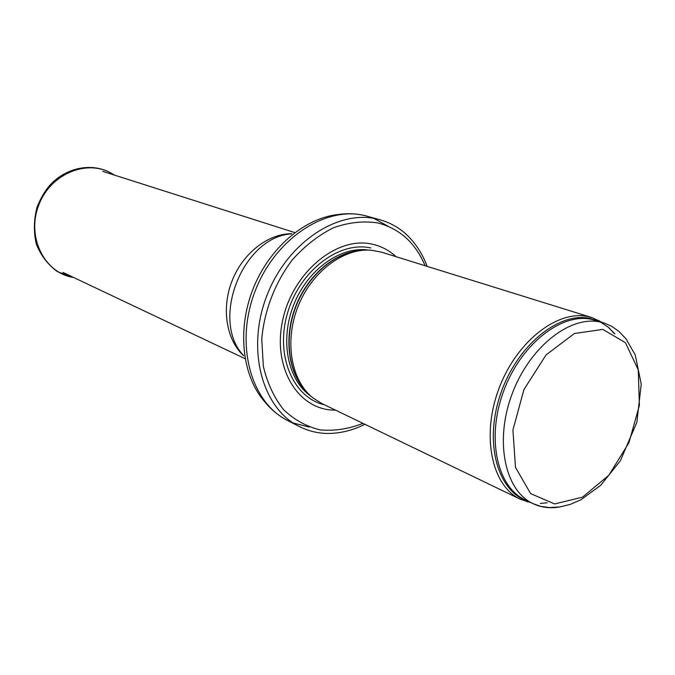 <?xml version="1.0" encoding="UTF-8"?>
<svg xmlns="http://www.w3.org/2000/svg" width="675" height="675" viewBox="0 0 675 675"><rect width="100%" height="100%" fill="white"/><g stroke="black" fill="none" stroke-linecap="round" stroke-linejoin="round"><path stroke-width="1.01" d="M602.286 322.448L592.009 317.63L587.562 316.507C556.698 309.935 515.675 342.402 498.555 389.661C481.123 436.809 492.075 486.228 520.425 499.281L531.225 502.774M540.287 503.44L547.231 502.774M613.988 333.366L609.373 328.134M592.009 317.63L381.62 252.197L371.334 250.222C343.651 247.784 311.622 271.747 297.945 306.678C284.116 341.542 291.187 380.911 313.09 398.014L321.958 403.591L520.425 499.281M395.972 256.66C389.154 250.315 381.232 246.147 372.203 244.164C336.943 235.837 292.57 272.354 282.631 320.498C272.101 368.575 298.949 410.889 335.5 410.122M427.14 266.355C422.398 253.564 415.37 242.823 406.055 234.132C398.512 227.365 389.897 222.598 380.219 219.831L377.215 219.063C337.365 209.258 286.402 243.253 266.507 296.587C246.215 349.768 262.271 408.113 298.856 426.305C307.817 430.878 317.368 433.274 327.502 433.477C340.242 433.468 352.704 430.414 364.897 424.297M604.235 323.055L591.173 319.25C560.765 312.812 520.332 344.95 503.449 391.618C486.253 438.176 497.011 486.937 524.956 499.762L533.064 503.651L541.038 506.444L549.712 507.558L559.862 506.942L570.232 504.411L580.846 499.829L600.657 485.342L620.342 460.806L636.846 422.381L641.25 384.151L635.285 355.033L626.003 338.85L618.983 331.484L611.904 326.422L604.235 323.055L599.754 321.924C569.329 315.503 528.761 347.92 511.743 394.909C494.421 441.804 505.102 490.826 533.064 503.651C541.08 507.44 549.762 508.57 559.094 507.052M602.859 329.417L625.463 342.706L638.28 369.908L639.385 405.439L628.923 442.758L608.816 475.276L582.525 497.146L554.69 503.947L530.634 493.627L515.489 467.378L512.933 430.068L523.91 389.585L546.1 354.881L574.492 333.467L602.859 329.417M599.29 321.511L589.672 318.389C558.191 311.639 516.173 346.351 500.2 395.086C483.857 443.728 498.007 492.235 528.398 501.415M614.866 333.855L608.209 327.147L600.548 322.127M360.568 250.526C335.205 252.357 308.298 275.046 296.148 305.969C283.939 336.867 288.132 371.807 305.421 390.454M361.53 250.408C335.846 251.598 308.23 274.43 295.886 305.859C283.466 337.272 288.082 372.802 306.045 391.196M368.516 250.079C340.748 245.869 307.522 269.502 293.659 304.982C279.593 340.386 287.752 380.337 310.93 396.2M370.845 247.97C339.272 240.747 299.7 270.65 287.525 313.116C274.927 355.48 293.119 397.744 324.413 404.772M425.098 265.722C415.462 242.848 399.651 228.58 377.654 222.902C363.386 220.776 348.671 222.379 333.509 227.711C318.549 235.195 304.822 245.903 292.326 259.85C275.029 282.614 264.161 310.863 261.757 339.247L263.343 366.348C267.368 383.248 274.126 397.702 283.593 409.7C294.325 419.875 306.56 426.608 320.296 429.916C334.462 431.148 348.688 428.962 362.973 423.368M380.219 219.831L364.686 215.544C325.004 205.782 274.438 239.279 254.804 291.938C234.773 344.461 250.855 402.199 287.28 420.323L298.856 426.305M293.212 423.014L309.218 427.047M388.302 226.361L373.849 218.388M367.681 216.312L364.163 215.426C355.489 213.528 346.688 213.241 337.762 214.549C304.121 218.261 269.021 248.324 253.032 288.976C236.993 329.611 242.139 375.536 264.212 401.195C270.641 409.244 278.328 415.614 287.28 420.323M291.423 233.879C242.823 236.714 209.917 320.22 243.515 355.455M291.777 233.736C268.338 233.466 242.975 253.032 232.107 280.733C221.155 308.399 226.353 340.006 243.675 355.801M113.991 174.968C89.674 158.085 51.317 172.412 38.956 204.618C26.03 236.587 44.297 273.232 73.592 277.476M600.185 321.789L598.556 320.296M529.242 501.82L527.032 501.803M294.654 232.538L102.769 171.391M244.957 358.636L62.952 272.438M73.769 277.56L57.485 271.688C48.009 264.811 40.964 255.648 36.34 244.198C33.497 231.938 33.767 219.485 37.15 206.82C40.652 198.366 44.677 191.422 49.216 186.005C66.386 166.328 94.93 161.722 114.176 175.028"/></g></svg>
